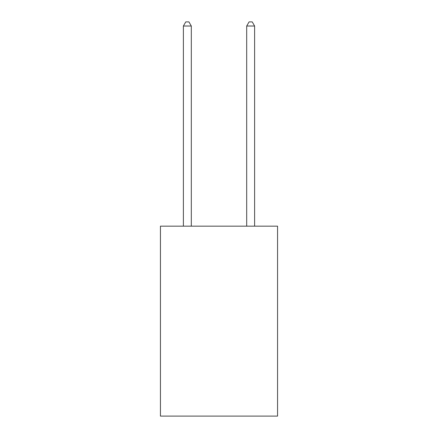 <?xml version="1.0" encoding="UTF-8"?>
<svg xmlns="http://www.w3.org/2000/svg" width="438" height="438" viewBox="0 0 438 438"><rect width="100%" height="100%" fill="white"/><g stroke="black" fill="none" stroke-linecap="round" stroke-linejoin="round"><path stroke-width="0.66" d="M277.566 226.156L277.566 416.1L160.434 416.1L160.434 226.156L277.566 226.156M191.302 226.156L191.302 26.017L183.385 26.017L183.385 226.156M183.385 26.017L185.761 21.9L188.926 21.9L191.302 26.017M254.615 226.156L254.615 26.017L246.698 26.017L246.698 226.156M246.698 26.017L249.074 21.9L252.239 21.9L254.615 26.017"/></g></svg>
